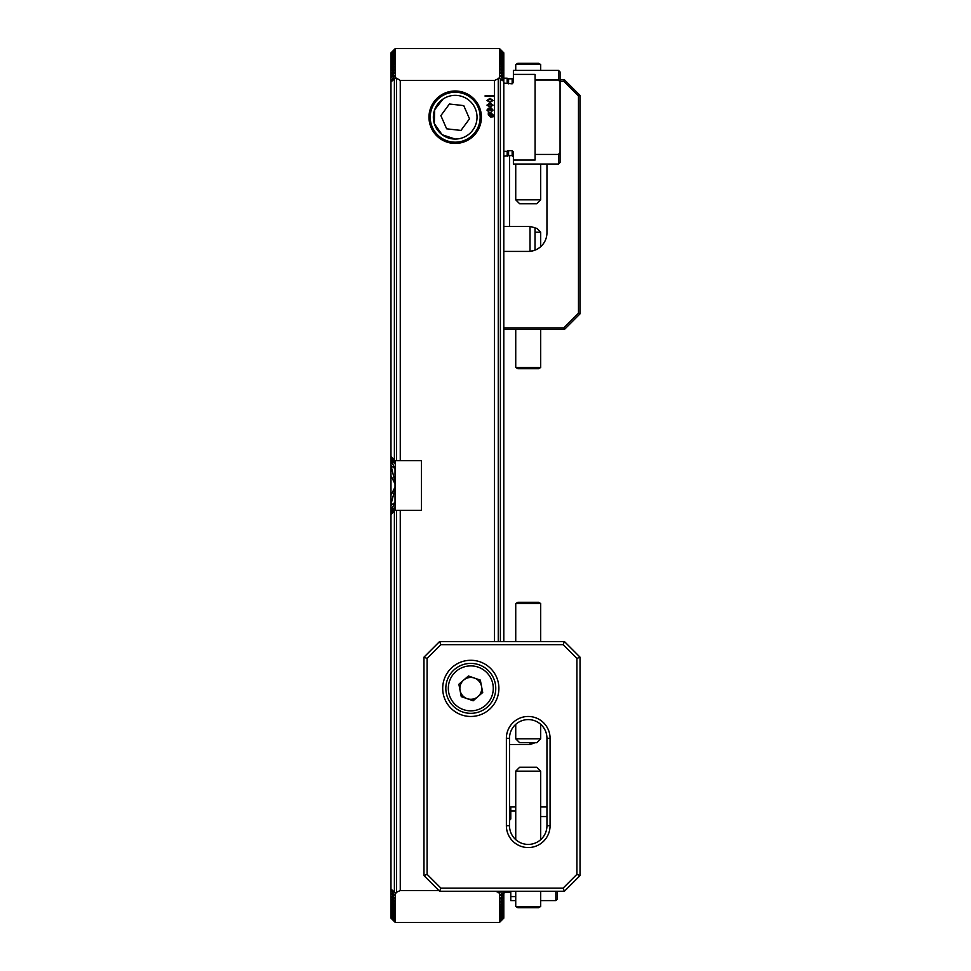 <?xml version="1.0" encoding="UTF-8"?>
<svg xmlns="http://www.w3.org/2000/svg" width="971" height="971" viewBox="0 0 971 971"><rect width="100%" height="100%" fill="white"/><g stroke="black" fill="none" stroke-linecap="round" stroke-linejoin="round"><path stroke-width="1.46" d="M390.973 53.041L395.027 48.793L390.973 52.859L395.027 48.89L390.973 53.041L395.027 49.181L390.973 53.417L395.027 49.667L390.973 54L395.027 50.334L390.973 54.777L395.027 51.208L390.973 55.748L395.027 52.288L390.973 56.925L395.027 53.563L390.973 58.321L395.027 55.044L390.973 59.923L395.027 56.743L390.973 61.743L395.027 58.648L390.973 63.795L395.027 60.785L390.973 66.077L395.027 63.151L390.973 68.601L395.027 65.749L390.973 71.368L395.027 68.613L390.973 74.415L395.027 71.72L390.973 77.729L395.027 75.119L390.973 81.965L395.27 78.141L396.508 78.141L396.508 460.691L395.27 460.691L395.27 510.309L390.973 514.606L390.973 889.667L395.027 895.881L390.973 892.689L395.027 899.28L390.973 896.051L395.027 902.387L390.973 899.134L395.027 905.251L390.973 901.962L395.027 907.849L390.973 904.523L395.027 910.215L390.973 906.841L395.027 912.352L390.973 908.929L395.027 914.257L390.973 910.786L395.027 915.956L390.973 912.424L395.027 917.437L390.973 914.075L395.027 918.712L390.973 915.252L395.027 919.792L390.973 916.223L395.027 920.666L390.973 917L395.027 921.333L390.973 917.583L395.027 921.819L390.973 917.959L395.027 922.11L390.973 918.141L395.027 922.207L390.973 917.959M394.991 460.412L390.973 456.491L395.027 461.189L390.973 457.717L395.027 463.689L390.973 460.509L395.027 468.677L395.027 509.811L390.973 514.509L394.991 510.588M395.027 468.677L390.973 465.522L395.027 482.017L394.796 483.509L390.973 475.705L390.973 495.295L394.796 487.491L395.027 488.983L390.973 504.313L390.973 505.478L395.027 502.323L390.973 510.491L395.027 507.311L390.973 513.283L395.027 509.811M442.994 99.091L434.668 109.723L434.316 123.645L442.133 134.726L455.193 139.059M455.193 90.995A26.217 26.217 0 0 0 428.976 117.212A26.217 26.217 0 0 0 455.193 143.429A26.217 26.217 0 0 0 481.41 117.212A26.217 26.217 0 0 0 455.193 90.995M499.98 921.977L503.803 918.141L499.507 922.45L395.27 922.45L395.27 892.859L390.973 889.035M495.635 891.244L499.507 892.859L499.507 922.45M395.027 48.793L395.27 78.141M493.037 105.135L490.003 107.211L486.957 105.135L490.003 103.047L493.037 105.135M493.098 116.823L490.671 116.981L488.316 114.784L488.279 112.818L490.683 112.66L493.037 114.821L493.098 116.823M499.749 48.793L499.543 78.166L494.518 80.472L494.518 95.68L485.148 95.68L485.148 96.299L494.518 96.299L494.518 641.552M494.518 80.472L400.258 80.472L400.258 460.691L396.508 460.691M395.27 510.309L421.487 510.309L421.487 460.691L400.258 460.691M400.258 510.309L400.258 890.528L395.27 892.859M438.868 890.528L400.258 890.528M490.998 112.09L492.309 110.002L491.18 108.74L490.173 110.415L488.595 108.97L487.673 110.002L488.959 111.932L486.957 110.087L488.547 108.169L489.748 108.886L491.18 107.939L493.037 110.087L490.998 112.09M493.037 100.414L490.003 102.489L486.957 100.414L490.003 98.326L493.037 100.414M390.973 81.965L390.973 456.394L395.27 460.691M394.396 459.817L394.396 79.161M394.396 891.839L394.396 511.183M396.508 510.309L396.508 892.859M396.508 78.141L400.258 80.472M503.803 918.117L499.98 921.892L503.803 918.117M502.772 891.244L499.98 895.845L503.803 893.271L499.98 899.219L503.803 896.585L499.98 902.326L503.803 899.632L499.98 905.178L503.803 902.399L499.98 907.764L503.803 904.923L499.98 910.118L503.803 907.205L499.98 912.242L503.803 909.257L499.98 914.136L503.803 911.077L499.98 915.823L503.803 912.679L499.98 917.292L503.803 914.075L499.98 918.554L503.803 915.252L499.98 919.622L503.803 916.223L499.98 920.484L503.803 917L499.98 921.151L503.803 917.583L499.98 921.625L503.803 917.959M500.381 891.244L501.121 891.244M500.381 891.839L499.507 892.859M503.803 53.041L499.98 49.023L503.803 52.859L499.98 49.108L503.803 53.041L499.98 49.375L503.803 53.417L499.98 49.849L503.803 54L499.98 50.516L503.803 54.777L499.98 51.378L503.803 55.748L499.98 52.446L503.803 56.925L499.98 53.708L503.803 58.321L499.98 55.177L503.803 59.923L499.98 56.864L503.803 61.743L499.98 58.758L503.803 63.795L499.98 60.882L503.803 66.077L499.98 63.236L503.803 68.601L499.98 65.822L503.803 71.368L499.98 68.674L503.803 74.415L499.98 71.781L503.803 77.729L499.98 75.155L503.803 81.333L500.381 79.161L500.381 641.552M499.507 78.141L500.381 79.161M498.257 78.141L498.257 641.552M498.257 891.244L498.257 892.859M494.518 96.299L494.518 95.68M503.803 896.585L503.803 899.134M503.803 71.866L503.803 74.415M503.803 893.271L503.803 896.051M503.803 74.949L503.803 77.729M503.803 78.311L503.803 81.333M503.803 891.244L503.803 892.689M503.803 54.109L503.803 54.777M503.803 916.223L503.803 916.891M503.803 54.922L503.803 55.748M503.803 915.252L503.803 916.078M503.803 55.93L503.803 56.925M503.803 914.075L503.803 915.07M503.803 57.143L503.803 58.321M503.803 912.679L503.803 913.857M503.803 911.077L503.803 912.424M503.803 58.576L503.803 59.923M503.803 909.257L503.803 910.786M503.803 60.214L503.803 61.743M503.803 907.205L503.803 908.929M503.803 62.071L503.803 63.795M503.803 904.923L503.803 906.841M503.803 64.159L503.803 66.077M503.803 902.399L503.803 904.523M503.803 66.477L503.803 68.601M503.803 899.632L503.803 901.962M503.803 69.038L503.803 71.368M503.803 81.965L503.803 641.552M390.973 54.109L390.973 54.777M390.973 479.358L390.973 491.642M390.973 916.223L390.973 916.891M390.973 54.922L390.973 55.748M390.973 466.687L390.973 475.705M390.973 495.295L390.973 504.313M390.973 915.252L390.973 916.078M390.973 55.93L390.973 56.925M390.973 461.164L390.973 465.522M390.973 505.478L390.973 509.836M390.973 914.075L390.973 915.07M390.973 893.271L390.973 896.051M390.973 889.667L390.973 892.689M390.973 57.143L390.973 58.321M390.973 912.679L390.973 913.857M390.973 458.069L390.973 460.509M390.973 510.491L390.973 512.931M390.973 896.585L390.973 899.134M390.973 71.866L390.973 74.415M390.973 456.601L390.973 457.717M390.973 911.077L390.973 912.424M390.973 513.283L390.973 514.399M390.973 58.576L390.973 59.923M390.973 909.257L390.973 910.786M390.973 60.214L390.973 61.743M390.973 907.205L390.973 908.929M390.973 62.071L390.973 63.795M390.973 904.923L390.973 906.841M390.973 64.159L390.973 66.077M390.973 902.399L390.973 904.523M390.973 66.477L390.973 68.601M390.973 899.632L390.973 901.962M390.973 69.038L390.973 71.368M390.973 74.949L390.973 77.729M390.973 78.311L390.973 81.333M489.663 113.558L491.994 115.877L492.394 114.821L490.719 113.376L489.663 113.558M491.69 116.071L489.372 113.765L488.959 114.809L491.69 116.071M487.673 105.135L490.003 106.409L492.309 105.135L490.003 103.848L487.673 105.135M487.673 100.414L490.003 101.688L492.309 100.414L490.003 99.127L487.673 100.414M515.735 896.597L510.782 896.597L510.782 900.603L515.735 900.603M540.701 900.603L555.873 900.603L555.873 891.244M510.782 893.429A1.25 1.25 0 0 0 509.532 892.179L505.952 892.179A1.25 1.25 0 0 0 505.333 892.337L503.803 892.798M504.532 891.244L504.532 892.798M509.496 820.41L510.782 818.978L510.782 810.979L515.735 810.979M515.735 806.974L510.782 806.974L510.782 810.979M540.701 816.575L546.952 816.575M557.439 891.244L557.439 899.037L555.873 900.603M510.782 896.597L510.782 891.244M460.958 130.43L469.515 118.826L463.75 105.608L449.427 104.006L440.87 115.598L446.636 128.815L460.958 130.43L469.515 118.826M452.401 142.021A24.967 24.967 0 0 1 430.384 114.42A24.967 24.967 0 0 1 457.984 92.403A24.967 24.967 0 0 1 480.002 120.003A24.967 24.967 0 0 1 452.401 142.021M452.753 138.926A21.848 21.848 0 0 1 433.479 114.772A21.848 21.848 0 0 1 457.632 95.498A21.848 21.848 0 0 1 476.895 119.651A21.848 21.848 0 0 1 452.753 138.926M440.87 115.598L446.636 128.815M560.061 162.473L558.495 164.026L558.495 154.425L560.061 152.447L560.061 162.473M513.392 74.403L513.392 70.398L558.495 70.398L558.495 79.998L560.061 81.977L558.495 79.998L535.094 79.998L535.094 74.403L513.392 74.403L513.392 82.401L512.154 83.834L503.803 83.118M513.392 77.571A1.25 1.25 0 0 1 512.154 78.821L512.154 83.834M512.154 78.821L508.573 78.821A1.25 1.25 0 0 1 507.942 78.663L507.942 83.64M558.495 70.398L560.061 71.963L560.061 152.447L558.495 154.425L535.094 154.425L535.094 160.021L513.392 160.021L513.392 152.022L512.154 150.59L507.942 150.784L507.942 155.773L503.803 156.222M507.942 150.784L507.153 151.306L507.153 156.222M507.153 151.306L503.803 151.306M503.803 78.202L507.153 78.202L507.153 83.118M513.392 160.021L513.392 164.026L558.495 164.026M535.094 154.425L535.094 79.998M560.061 79.756L564.43 79.756L580.027 95.364L580.027 313.839L564.43 329.448L503.803 329.448M546.952 164.026L546.952 232.688A18.728 18.728 0 0 1 530.579 251.271M509.496 226.449L509.496 155.603M503.803 327.882L563.787 327.882L578.473 313.196L578.473 96.008L563.787 81.321L560.061 81.321M564.43 79.756L563.787 81.321M580.027 95.364L578.473 96.008M580.027 313.839L578.473 313.196M564.43 329.448L563.787 327.882M517.895 63.285L538.553 63.285L540.701 64.535L515.735 64.535L517.895 63.285M540.701 199.832L536.805 203.74L519.643 203.74L515.735 199.832L540.701 199.832L540.701 164.026M540.701 367.475L538.553 368.725L517.895 368.725L515.735 367.475L540.701 367.475L540.701 329.448M535.021 232.178L540.701 232.178L536.805 228.27L535.021 228.27M550.072 825.702A21.848 21.848 0 0 1 528.224 847.549A21.848 21.848 0 0 1 506.377 825.702L506.377 738.312A21.848 21.848 0 0 1 528.224 716.464A21.848 21.848 0 0 1 550.072 738.312L550.072 825.702L546.952 825.702L546.952 738.312A18.728 18.728 0 0 0 528.224 719.584A18.728 18.728 0 0 0 509.496 738.312L509.496 825.702A18.728 18.728 0 0 0 528.224 844.418A18.728 18.728 0 0 0 546.952 825.702M470.789 660.28A28.086 28.086 0 0 0 442.703 688.366A28.086 28.086 0 0 0 470.789 716.464A28.086 28.086 0 0 0 498.888 688.366A28.086 28.086 0 0 0 470.789 660.28M439.584 641.552L564.43 641.552L580.027 657.161L580.027 875.636L564.43 891.244L439.584 891.244L423.975 875.636L423.975 657.161L439.584 641.552L440.883 644.671L427.094 658.447L427.094 874.337L440.883 888.113L563.131 888.113L576.908 874.337L576.908 658.447L563.131 644.671L440.883 644.671M427.094 658.447L423.975 657.161M427.094 874.337L423.975 875.636M564.43 641.552L563.131 644.671M440.883 888.113L439.584 891.244M580.027 657.161L576.908 658.447M563.131 888.113L564.43 891.244M580.027 875.636L576.908 874.337M540.701 906.465L538.553 907.715L517.895 907.715L515.735 906.465L540.701 906.465L540.701 891.244M515.735 771.168L519.643 767.26L536.805 767.26L540.701 771.168L515.735 771.168L515.735 839.66M517.895 602.275L538.553 602.275L540.701 603.525L515.735 603.525L517.895 602.275M540.701 738.822L536.805 742.73L519.643 742.73L515.735 738.822L540.701 738.822L540.701 724.354M474.37 678.049A10.924 10.924 0 0 0 460.072 690.43A10.924 10.924 0 0 0 477.95 696.632A10.924 10.924 0 0 0 474.37 678.049M487.139 707.24A24.967 24.967 0 0 1 451.928 704.715A24.967 24.967 0 0 1 454.452 669.492A24.967 24.967 0 0 1 489.663 672.017A24.967 24.967 0 0 1 487.139 707.24M461.261 696.632L458.87 684.239L468.41 675.986L480.329 680.113L482.708 692.493L473.18 700.759L461.261 696.632M535.021 742.73L530.02 744.551L530.02 742.73M530.02 226.449L535.021 227.784L535.021 250.081L530.02 251.416L530.02 226.449L503.803 226.449M394.796 478.97L394.796 483.509M394.796 487.491L394.796 492.03M394.796 467.937L394.796 468.775M394.796 502.225L394.796 503.063M505.952 891.244L505.952 892.179M509.532 891.244L509.532 892.179M505.333 891.244L505.333 892.337M509.496 815.397L509.532 820.41M508.573 78.821L508.573 83.834M508.573 150.59L508.573 155.603L512.154 155.603L513.392 156.853M512.154 150.59L512.154 155.603M546.952 738.312L550.072 738.312M509.496 738.312L506.377 738.312M506.377 825.702L509.496 825.702M456.079 671.386A22.467 22.467 0 0 0 453.809 703.077A22.467 22.467 0 0 0 485.512 705.359A22.467 22.467 0 0 0 487.782 673.656A22.467 22.467 0 0 0 456.079 671.386M499.507 48.55L395.27 48.55M509.532 815.397L510.782 814.147M540.701 806.974L546.952 806.974M507.942 78.663L507.153 78.202M507.942 155.773L508.573 155.603M515.735 199.832L515.735 164.026M515.735 70.398L515.735 64.535M540.701 70.398L540.701 64.535M515.735 329.448L515.735 367.475M540.701 232.178L540.701 246.646M515.735 891.244L515.735 906.465M540.701 771.168L540.701 839.66M515.735 738.822L515.735 724.354M515.735 641.552L515.735 603.525M540.701 641.552L540.701 603.525M530.02 744.551L509.496 744.551M530.02 251.416L503.803 251.416"/></g></svg>
